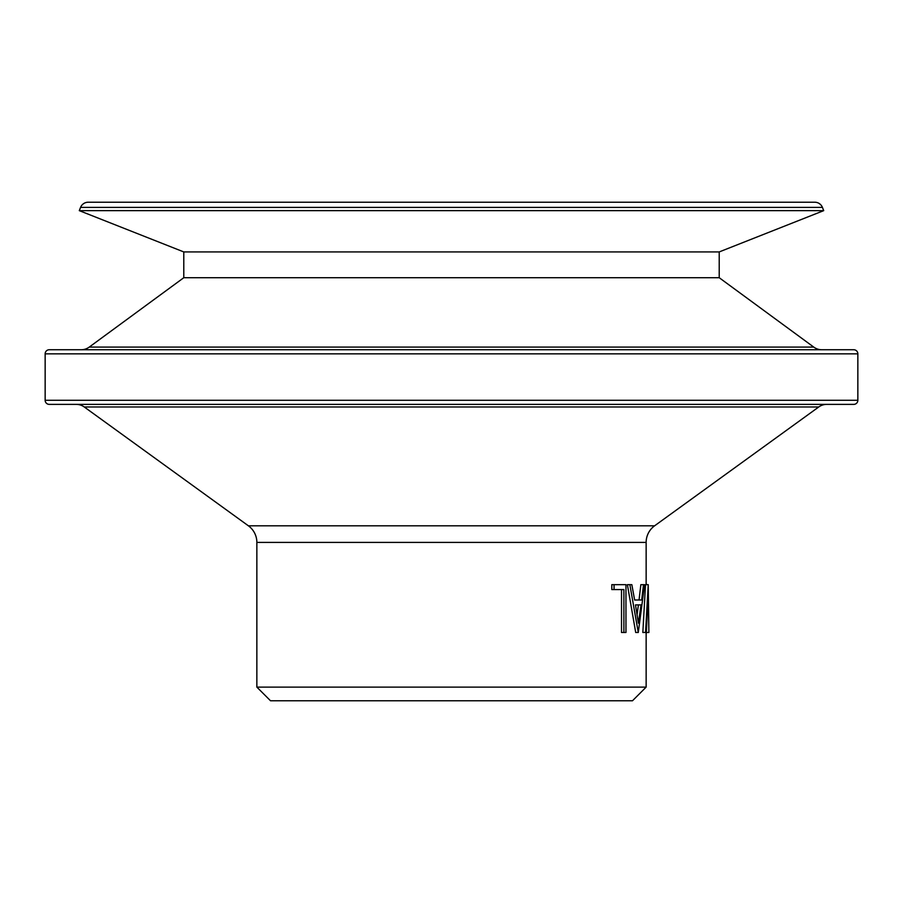 <?xml version="1.0" encoding="UTF-8"?>
<svg xmlns="http://www.w3.org/2000/svg" width="903" height="903" viewBox="0 0 903 903"><rect width="100%" height="100%" fill="white"/><g stroke="black" fill="none" stroke-linecap="round" stroke-linejoin="round"><path stroke-width="1.35" d="M648.23 584.67L648.873 631.028L648.264 594.806L646.334 632.484L642.846 632.484L645.51 584.67L648.23 584.67L645.532 632.484M646.142 687.115L256.858 687.115L270.516 700.773L632.484 700.773L646.142 687.115L646.142 632.484L648.873 632.484L648.873 631.028M634.628 599.998L641.672 599.998L643.512 584.67L640.859 584.67L639.042 599.998L634.628 599.998L631.84 584.67L627.393 584.67L635.701 632.484L638.286 632.484L629.865 584.67M623.894 632.484L623.894 589.58L614.063 589.58L614.063 584.67L625.971 584.67L625.971 632.484L621.512 632.484L621.512 589.58M614.063 589.58L611.805 589.58L611.805 584.67L614.063 584.67M646.142 584.67L646.142 542.398L256.858 542.398L256.858 687.115M646.142 542.398A20.487 20.487 0 0 1 654.607 525.806L818.75 406.971A13.658 13.658 0 0 1 826.753 404.375M256.858 542.398A20.487 20.487 0 0 0 248.393 525.806L84.25 406.971A13.658 13.658 0 0 0 76.247 404.375M45.15 400.277A4.097 4.097 0 0 0 49.247 404.375L853.753 404.375A4.097 4.097 0 0 0 857.85 400.277L45.15 400.277L45.15 353.841A4.097 4.097 0 0 1 49.247 349.743L81.168 349.743A13.658 13.658 0 0 0 89.25 347.091L183.783 277.718L719.217 277.718L813.75 347.091L89.25 347.091M813.75 347.091A13.658 13.658 0 0 0 821.832 349.743L853.753 349.743A4.097 4.097 0 0 1 857.85 353.841L857.85 400.277M853.753 349.743L49.247 349.743M719.217 277.718L719.217 251.926L183.783 251.926L183.783 277.718M719.217 251.926L823.705 210.647L79.295 210.647L183.783 251.926M88.201 202.227L814.799 202.227L88.201 202.227A8.195 8.195 0 0 0 80.57 207.408L79.295 210.647M814.799 202.227A8.195 8.195 0 0 1 822.43 207.408L823.705 210.647M646.785 584.67L646.142 583.722M646.142 633.398L646.762 632.484M638.286 632.484L644.561 584.67L643.512 584.67M641.028 604.897L635.475 604.897L638.398 623.16L641.028 604.897M637.066 614.616L638.41 604.897L635.475 604.897M654.607 525.806L248.393 525.806M818.75 406.971L84.25 406.971M857.85 353.841L45.15 353.841M822.43 207.408L80.57 207.408"/></g></svg>
